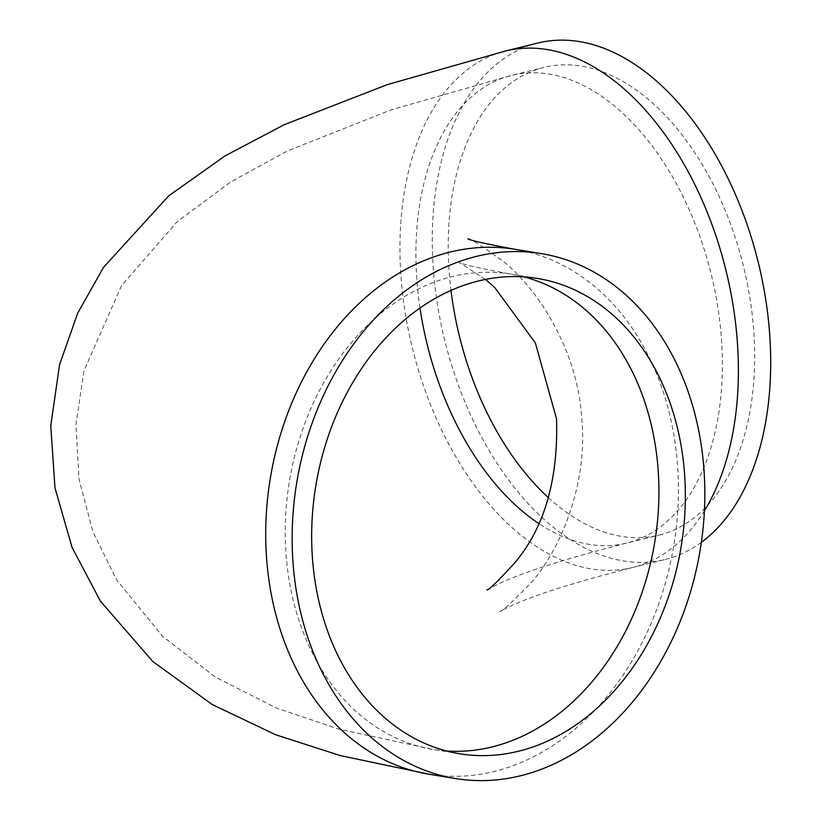 <?xml version="1.0" encoding="UTF-8"?>
<svg xmlns="http://www.w3.org/2000/svg" width="820" height="820" viewBox="0 0 820 820"><rect width="100%" height="100%" fill="white"/><g stroke="black" fill="none" stroke-linecap="round" stroke-linejoin="round"><path stroke-width="0.61" stroke-dasharray="4.1 3.07" d="M548.447 497.709A240.824 146.257 -103.8 0 0 659.095 535.101A240.824 146.257 -103.8 0 0 743.463 266.264A240.824 146.257 -103.8 0 0 543.824 67.455A240.824 146.257 -103.8 0 0 449.524 276.483A240.824 146.257 -103.8 0 0 450.979 290.372M701.377 542.317A265.946 161.519 76.2 0 1 665.112 559.496A265.946 161.519 76.2 0 1 444.635 339.931A265.946 161.519 76.2 0 1 537.807 43.05M419.983 307.971A240.824 146.257 76.2 0 1 417.226 284.448A240.824 146.257 76.2 0 1 511.516 75.419A240.824 146.257 76.2 0 1 721.077 334.027A240.824 146.257 76.2 0 1 626.787 543.066A240.824 146.257 76.2 0 1 538.76 523.498M446.603 750.997A240.824 185.197 -80.7 0 1 433.288 749.459A240.824 185.197 -80.7 0 1 286.313 557.569A240.824 185.197 -80.7 0 1 510.86 274.106A240.824 185.197 -80.7 0 1 523.97 276.883M704.421 510.778A265.946 161.519 76.2 0 1 632.804 567.46A265.946 161.519 76.2 0 1 412.327 347.895A265.946 161.519 76.2 0 1 505.499 51.014M514.909 249.3A265.946 204.518 -80.7 0 1 677.217 461.209A265.946 204.518 -80.7 0 1 429.239 774.264M486.895 589.785L498.437 583.973C522.658 572.401 565.441 558.758 626.787 543.066L659.095 535.101M459.712 753.775L433.288 749.459L338.598 729.072L276.473 708.029L215.598 677.228L162.626 636.361L116.583 579.791L92.957 531.842L78.997 479.177L75.963 424.514L83.937 370.824L121.504 285.678L176.925 221.964L230.686 181.937L287.236 151.054L390.986 109.89L511.516 75.419L543.824 67.455M485.491 279.384L458.821 262.236C460.727 263.968 478.08 267.925 510.86 274.106L537.284 278.421M467.964 238.835C468.712 237.513 480.048 244.708 501.963 260.411C538.279 288.445 577.444 351.001 581.575 416.693C588.616 481.76 561.105 549.677 530.222 583.676C511.014 603.284 500.897 612.489 499.892 611.3L511.29 605.755C534.414 595.023 574.922 582.261 632.804 567.46L665.112 559.496"/><path stroke-width="1.23" d="M450.979 290.372A240.824 146.257 -103.8 0 0 548.447 497.709M312.738 561.884A240.824 185.197 -80.7 0 1 537.284 278.421A240.824 185.197 -80.7 0 1 681.276 545.925A240.824 185.197 -80.7 0 1 459.712 753.775A240.824 185.197 -80.7 0 1 312.738 561.884M704.421 510.778A265.946 161.519 76.2 0 0 736.934 336.62A265.946 161.519 76.2 0 0 505.499 51.014L537.807 43.05A265.946 161.519 76.2 0 1 769.242 328.656A265.946 161.519 76.2 0 1 701.377 542.317M703.642 465.524A265.946 204.518 -80.7 0 1 455.664 778.569A265.946 204.518 -80.7 0 1 296.645 483.154A265.946 204.518 -80.7 0 1 541.333 253.616A265.946 204.518 -80.7 0 1 703.642 465.524M538.76 523.498A240.824 146.257 76.2 0 1 419.983 307.971M523.97 276.883A240.824 185.197 -80.7 0 1 657.835 465.996A240.824 185.197 -80.7 0 1 446.603 750.997M505.499 51.014L387.317 84.634L284.273 124.671L225.172 155.831L168.674 195.888L103.504 267.371L77.674 313.23L59.573 364.664L50.758 425.826L54.991 487.941L72.078 547.463L100.429 601.152L152.797 661.504L212.165 704.482L275.694 734.771L340.32 755.589L429.239 774.264A265.946 204.518 -80.7 0 1 270.221 478.849A265.946 204.518 -80.7 0 1 514.909 249.3C485.245 243.755 469.593 240.26 467.964 238.835M486.895 589.785C487.951 591.025 497.504 581.739 515.554 561.925C544.695 526.788 558.358 479.095 556.534 418.835L535.368 342.955L494.778 287.574L485.491 279.384M541.333 253.616L514.909 249.3M455.664 778.569L429.239 774.264"/></g></svg>

